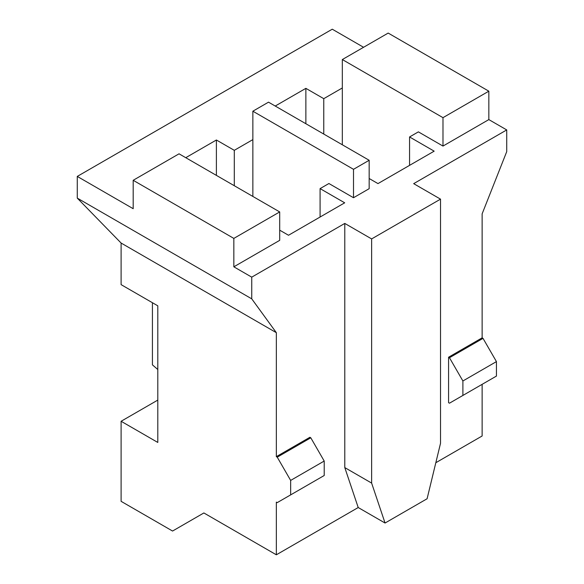 <?xml version="1.0" encoding="UTF-8"?>
<svg xmlns="http://www.w3.org/2000/svg" width="584" height="584" viewBox="0 0 584 584"><rect width="100%" height="100%" fill="white"/><g stroke="black" fill="none" stroke-linecap="round" stroke-linejoin="round"><path stroke-width="0.88" d="M276.341 554.8L358.211 507.532L344.786 467.587L344.786 223.424L251.74 277.144L251.74 298.84L276.341 332.676L276.341 456.651L309.892 437.285L310.79 437.796L324.208 461.046L324.208 475.507L277.239 502.627L290.657 494.882L290.657 480.413L277.239 457.17L276.341 456.651L276.341 332.676L121.107 243.053L121.107 284.642L121.107 243.053L77.27 198.115L77.27 176.419L332.26 29.2L363.577 47.282L332.26 29.2L77.27 176.419L77.27 198.115L251.74 298.84L251.74 277.144L233.841 266.815L279.7 240.345L279.7 211.934L179.04 153.818L133.188 180.295L233.841 238.403L279.7 211.934L233.841 238.403L233.841 266.815L233.841 238.403L133.188 180.295L133.188 208.7L77.27 176.419L133.188 208.7L133.188 180.295L179.04 153.818L279.7 211.934L279.7 240.345L233.841 266.815L251.74 277.144L344.786 223.424L371.628 238.922L440.519 199.144L413.684 183.653L506.729 129.925L413.684 183.653L440.519 199.144L440.519 443.314L427.101 498.751L385.053 523.03L358.211 507.532L276.341 554.8L276.341 502.109L276.341 554.8L203.874 512.956L276.341 554.8M121.107 501.335L121.107 421.268L157.797 400.091L121.107 421.268L121.107 501.335L172.557 531.038L203.874 512.956L172.557 531.038L121.107 501.335M152.424 364.861L152.424 302.716L152.424 364.861L157.797 369.504L152.424 364.861M276.341 502.109L277.239 502.627L276.341 502.109M121.107 284.642L157.797 305.819L157.797 442.446L121.107 421.268L157.797 442.446L157.797 305.819L121.107 284.642M435.825 462.725L482.129 435.993L482.129 384.338L482.129 435.993L435.825 462.725M448.578 402.675L448.578 357.218L482.129 337.844L482.129 213.868L506.729 151.621L506.729 129.925L506.729 151.621L482.129 213.868L482.129 337.844L483.019 338.362L496.444 361.606L496.444 376.074L449.468 403.194L462.893 395.441L462.893 380.98L449.468 357.729L448.578 357.218L448.578 402.675L449.468 403.194L448.578 402.675M252.857 111.201L353.51 169.316L369.168 160.279L268.516 102.163L252.857 111.201L268.516 102.163L369.168 160.279L353.51 169.316L353.51 197.728L369.168 188.683L369.168 160.279L369.168 188.683L353.51 197.728L328.909 183.522L320.09 188.61L320.09 217.022L320.09 188.61L344.699 202.816L320.09 188.61L328.909 183.522L353.51 197.728L353.51 169.316L252.857 111.201L252.857 139.612L234.293 150.329L234.293 185.719L234.293 150.329L252.857 139.612L252.857 111.201M279.7 230.169L288.511 235.257L279.7 230.169M252.857 196.436L252.857 139.612L252.857 196.436M342.326 59.546L442.986 117.661L488.837 91.184L388.185 33.076L342.326 59.546L388.185 33.076L488.837 91.184L442.986 117.661L442.986 146.073L488.837 119.596L488.837 91.184L488.837 119.596L506.729 129.925L488.837 119.596L442.986 146.073L418.378 131.867L409.566 136.955L409.566 165.367L409.566 136.955L434.167 151.161L409.566 136.955L418.378 131.867L442.986 146.073L442.986 117.661L342.326 59.546L342.326 87.958L323.762 98.674L323.762 134.057L323.762 98.674L342.326 87.958L342.326 59.546M369.168 178.507L377.979 183.595L369.168 178.507M342.326 144.781L342.326 87.958L342.326 144.781M203.874 512.956L172.557 531.038L203.874 512.956M434.167 151.161L377.979 183.595L434.167 151.161M344.699 202.816L288.511 235.257L344.699 202.816M185.756 157.695L216.394 139.999L234.293 150.329L216.394 139.999L185.756 157.695M275.225 106.04L305.87 88.345L323.762 98.674L305.87 88.345L275.225 106.04M305.87 123.728L305.87 88.345L305.87 123.728M216.394 175.382L216.394 139.999L216.394 175.382M448.578 357.218L449.468 357.729L483.019 338.362L482.129 337.844L448.578 357.218M462.893 380.98L462.893 395.441L496.444 376.074L496.444 361.606L462.893 380.98L496.444 361.606L483.019 338.362L449.468 357.729L462.893 380.98M462.893 395.441L496.444 376.074L462.893 395.441M440.519 443.314L440.519 199.144L371.628 238.922L371.628 483.085L385.053 523.03L427.101 498.751L440.519 443.314M276.341 332.676L251.74 298.84L77.27 198.115L121.107 243.053L276.341 332.676M276.341 456.651L277.239 457.17L310.79 437.796L309.892 437.285L276.341 456.651M290.657 480.413L290.657 494.882L324.208 475.507L324.208 461.046L290.657 480.413L324.208 461.046L310.79 437.796L277.239 457.17L290.657 480.413M290.657 494.882L324.208 475.507L290.657 494.882M344.786 467.587L358.211 507.532L385.053 523.03L371.628 483.085L344.786 467.587L371.628 483.085L371.628 238.922L344.786 223.424L344.786 467.587"/></g></svg>
